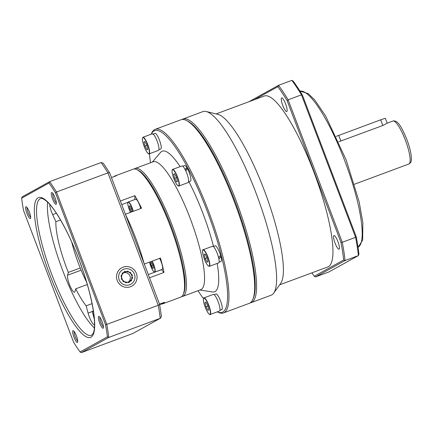 <?xml version="1.0" encoding="UTF-8"?>
<svg xmlns="http://www.w3.org/2000/svg" width="433" height="433" viewBox="0 0 433 433"><rect width="100%" height="100%" fill="white"/><g stroke="black" fill="none" stroke-linecap="round" stroke-linejoin="round"><path stroke-width="0.65" d="M282.787 105.506A7.291 1.597 -110.4 0 0 286.743 111.562A7.291 1.597 -110.4 0 0 285.618 103.942A7.291 1.597 -110.4 0 0 281.661 97.89A7.291 1.597 -110.4 0 0 282.787 105.506M335.082 243.178A7.291 1.597 -110.4 0 0 339.039 249.229A7.291 1.597 -110.4 0 0 337.913 241.609A7.291 1.597 -110.4 0 0 333.957 235.557A7.291 1.597 -110.4 0 0 335.082 243.178M279.648 284.827L327.824 266.928A91.163 19.983 -110.4 0 0 313.741 171.679A91.163 19.983 -110.4 0 0 264.319 96.012L216.143 113.917M250.101 302.916A97.939 21.466 -110.4 0 0 251.097 302.662L271.107 295.225A97.939 21.466 -110.4 0 0 273.678 293.152L280.671 283.404A91.163 19.983 -110.4 0 0 264.19 190.092A91.163 19.983 -110.4 0 0 217.848 114.328L206.184 111.508A97.939 21.466 -110.4 0 0 202.882 111.617L182.872 119.053A97.939 21.466 -110.4 0 0 181.957 119.508M273.678 293.152A97.939 21.466 -110.4 0 0 255.973 192.907A97.939 21.466 -110.4 0 0 206.184 111.508M251.097 302.662A97.939 21.466 -110.4 0 0 235.963 200.338A97.939 21.466 -110.4 0 0 182.872 119.053M253.105 298.678A96.895 21.239 -110.4 0 0 234.805 200.809A96.895 21.239 -110.4 0 0 186.996 120.764M343.688 259.962L345.085 260.542L315.533 276.92L314.282 276.259L343.688 259.962A119.817 26.261 -110.4 0 0 340.971 242.41L287.111 100.618A119.817 26.261 -110.4 0 0 277.867 86.681L254.333 99.725M315.533 276.92L328.874 271.962L358.421 255.584L345.085 260.542A120.856 26.489 -110.4 0 0 342.259 242.291L340.971 242.41M311.852 272.86A119.817 26.261 -110.4 0 0 314.282 276.259M287.111 100.618L288.134 99.806A120.856 26.489 -110.4 0 0 278.522 85.317L277.867 86.681M358.421 255.584A120.856 26.489 -110.4 0 0 355.601 237.333L301.476 94.849L288.134 99.806L342.259 242.291L355.601 237.333L356.218 236.743A119.817 26.261 -110.4 0 1 358.935 254.295L358.421 255.584M248.959 101.723L278.522 85.317L291.864 80.359A120.856 26.489 -110.4 0 1 301.476 94.849L302.358 94.951A119.817 26.261 -110.4 0 0 293.114 81.02L291.864 80.359M302.358 94.951L356.218 236.743M382.842 125.5L380.683 119.817L385.316 118.269L387.183 123.178L382.842 125.5L338.698 141.791M380.683 119.817L336.225 136.357M217.252 311.852A96.895 21.239 69.6 0 0 222.784 312.014A96.895 21.239 69.6 0 0 207.174 211.077A96.895 21.239 69.6 0 0 154.007 130.95A96.895 21.239 69.6 0 0 151.236 134.192L151.588 133.348A97.939 21.466 69.6 0 1 154.586 129.619A97.939 21.466 69.6 0 1 155.236 129.321L180.967 119.762A97.939 21.466 69.6 0 1 186.358 120.428L187.613 121.045A96.895 21.239 69.6 0 1 235.936 203.813A96.895 21.239 69.6 0 1 253.386 298.056L252.834 299.344A97.939 21.466 69.6 0 1 249.836 303.073A97.939 21.466 69.6 0 1 249.186 303.371L223.46 312.929A97.939 21.466 69.6 0 1 218.07 312.263L217.236 311.857M186.358 120.428A97.939 21.466 69.6 0 1 235.2 204.089A97.939 21.466 69.6 0 1 252.834 299.344M155.236 129.321A97.939 21.466 69.6 0 1 208.901 212.127A97.939 21.466 69.6 0 1 224.11 312.631A97.939 21.466 69.6 0 1 223.46 312.929M134.187 168.989A68.241 14.955 69.6 0 1 134.636 168.691A68.241 14.955 69.6 0 1 135.085 168.486L153.19 161.758A68.241 14.955 69.6 0 1 190.585 219.461A68.241 14.955 69.6 0 1 201.183 289.493A68.241 14.955 69.6 0 1 200.728 289.699L182.623 296.426A68.241 14.955 69.6 0 1 181.616 296.632M152.335 162.077L160.589 152.384A75.017 16.443 69.6 0 1 161.769 151.388A75.017 16.443 69.6 0 1 180.128 166.645M188.875 181.736A75.017 16.443 69.6 0 1 213.518 246.442M217.187 263.416A75.017 16.443 69.6 0 1 215.022 291.571A75.017 16.443 69.6 0 1 212.457 291.972L199.873 290.018M135.085 168.486A68.241 14.955 69.6 0 1 172.48 226.188A68.241 14.955 69.6 0 1 183.078 296.221A68.241 14.955 69.6 0 1 182.623 296.426M137.58 170.001A67.202 14.727 69.6 0 1 171.712 227.682A67.202 14.727 69.6 0 1 183.522 293.65M203.472 298.613A96.895 21.239 69.6 0 1 198.033 290.7M150.495 162.759A96.895 21.239 69.6 0 1 149.488 153.737M154.987 133.353L154.933 133.38A8.335 1.829 69.6 0 1 154.987 133.353A8.335 1.829 69.6 0 1 159.506 140.276A8.335 1.829 69.6 0 1 160.789 148.984L158.927 149.672M154.933 133.38L152.806 134.273M157.125 141.136A8.855 1.943 -110.4 0 0 152.324 133.786L142.987 137.256A8.855 1.943 69.6 0 1 147.788 144.606A8.855 1.943 69.6 0 1 149.158 153.861L158.494 150.392A8.855 1.943 -110.4 0 0 157.125 141.136M146.809 145.12L144.876 141.515L143.951 142.024L144.958 146.143L146.884 149.748L147.81 149.233L146.809 145.12M146.884 145.428L144.958 146.143M144.952 141.656L143.951 142.024M220.121 310.201L221.864 309.579A8.335 1.829 69.6 0 1 221.804 309.606A8.335 1.829 69.6 0 1 221.761 309.617M214.14 294.667L216.002 293.98A8.335 1.829 69.6 0 1 220.516 300.897A8.335 1.829 69.6 0 1 222.113 309.27L219.948 310.272M218.752 258.977L220.954 256.758A8.335 1.829 69.6 0 1 220.976 261.456L219.114 262.149M213.307 246.523L215.174 245.83A8.335 1.829 69.6 0 1 216.321 246.447A8.335 1.829 69.6 0 1 220.57 255.356L218.476 257.678M220.954 256.758L220.126 255.865M185.6 170.467L186.883 169.119L186.856 167.56L185.01 169.584M185.643 170.846L187.489 168.659A8.335 1.829 69.6 0 1 190.937 179.625A8.335 1.829 69.6 0 1 190.471 181.146L188.609 181.838M182.802 166.207L184.664 165.52A8.335 1.829 69.6 0 1 186.856 167.56M210.173 314.482L219.509 311.013A8.855 1.943 -110.4 0 0 218.14 301.763A8.855 1.943 -110.4 0 0 213.339 294.408L204.003 297.882A8.855 1.943 69.6 0 1 208.803 305.233A8.855 1.943 69.6 0 1 210.173 314.482C210.292 315.164 207.921 314.217 205.215 307.186A8.649 1.894 -110.4 0 0 209.967 314.331A8.649 1.894 -110.4 0 0 208.571 305.325A8.649 1.894 -110.4 0 0 203.829 298.175A8.649 1.894 -110.4 0 0 205.22 307.181C202.281 298.97 203.754 297.347 204.003 297.882M205.973 306.764L207.9 310.369L208.825 309.855L207.824 305.741L205.891 302.137L204.966 302.645L205.973 306.764L207.9 306.05M205.967 302.277L204.966 302.645M209.345 266.333L218.681 262.863A8.855 1.943 -110.4 0 0 218.113 255.919A8.855 1.943 -110.4 0 0 213.734 246.918A8.855 1.943 -110.4 0 0 212.511 246.258L203.174 249.733A8.855 1.943 69.6 0 1 204.392 250.393A8.855 1.943 69.6 0 1 208.771 259.389A8.855 1.943 69.6 0 1 209.345 266.333L207.927 265.635C203.066 259.665 201.637 248.547 203.174 249.733M207.071 262.219L207.997 261.705L206.99 257.592L205.063 253.987L204.138 254.496L205.145 258.615L207.071 262.219M207.066 257.9L205.145 258.615M205.139 254.128L204.138 254.496M188.669 180.94A8.855 1.943 -110.4 0 0 185.99 171.322A8.855 1.943 -110.4 0 0 182.006 165.947L172.664 169.417A8.855 1.943 69.6 0 1 176.653 174.791A8.855 1.943 69.6 0 1 179.332 184.409A8.855 1.943 69.6 0 1 178.834 186.022L188.176 182.553A8.855 1.943 -110.4 0 0 188.669 180.94M177.492 181.395L176.485 177.281L174.559 173.676L173.633 174.185L174.634 178.304L176.567 181.909L177.492 181.395M176.561 177.59L174.634 178.304M174.634 173.817L173.633 174.185M161.168 303.809L161.271 304.069A68.241 14.955 -110.4 0 0 162.613 303.863L180.718 297.135A68.241 14.955 -110.4 0 0 183.262 294.332L183.814 293.044A67.202 14.727 -110.4 0 0 170.927 225.593A67.202 14.727 -110.4 0 0 138.197 170.272L136.936 169.66A68.241 14.955 -110.4 0 0 133.18 169.195L115.075 175.922A68.241 14.955 -110.4 0 0 113.922 176.642M183.262 294.332A68.241 14.955 -110.4 0 0 170.174 225.837A68.241 14.955 -110.4 0 0 136.936 169.66M111.449 177.557L116.423 175.711A68.241 14.955 -110.4 0 0 115.075 175.922M120.363 201.026L134.825 195.651L134.89 199.516M125.391 214.254L141.564 208.246A68.241 14.955 -110.4 0 0 134.825 195.651M144.194 263.757A68.241 14.955 -110.4 0 0 135.87 238.583A68.241 14.955 -110.4 0 0 125.5 214.541M144.303 264.054L160.475 258.041A68.241 14.955 -110.4 0 1 163.988 272.427L149.526 277.797M159.528 304.128L164.502 302.283A68.241 14.955 -110.4 0 1 162.613 303.863M161.271 304.069L159.647 304.675M161.422 269.645A8.335 1.829 -110.4 0 0 161.466 269.694L163.988 272.427M140.73 208.554A7.291 1.597 -110.4 0 0 139.675 205.258A7.291 1.597 -110.4 0 0 135.724 199.202L128.292 201.967A7.291 1.597 69.6 0 1 132.244 208.019A7.291 1.597 69.6 0 1 133.294 211.32M131.334 208.489L129.884 205.783L129.191 206.168L129.943 209.258L131.394 211.964L132.087 211.58L131.334 208.489M131.388 208.722L129.943 209.258M129.943 205.886L129.191 206.168M159.598 304.394L162.835 303.187A7.291 1.597 -110.4 0 0 163.144 302.786M152.178 261.126A7.291 1.597 69.6 0 1 155.225 270.771A7.291 1.597 69.6 0 1 154.819 272.103L162.251 269.337A7.291 1.597 -110.4 0 0 162.656 268.011A7.291 1.597 -110.4 0 0 159.609 258.366M153.536 268.043L152.784 264.947L151.334 262.241L150.641 262.625L151.393 265.721L152.844 268.428L153.536 268.043M152.838 265.18L151.393 265.721M151.388 262.349L150.641 262.625M136.384 273.402A10.473 10.213 61 0 0 123.091 267.177A10.473 10.213 61 0 0 117.229 280.519A10.473 10.213 61 0 0 130.522 286.743A10.473 10.213 61 0 0 136.384 273.402M102.123 321.659A6.306 1.38 -110.4 0 0 99.054 316.474A6.306 1.38 -110.4 0 0 99.682 323.018A6.306 1.38 -110.4 0 0 103.33 327.987A6.306 1.38 -110.4 0 0 102.123 321.659M99.899 317.292A5.207 1.142 -110.4 0 0 100.894 322.525A5.207 1.142 -110.4 0 0 103.438 326.818M76.424 335.905A6.306 1.38 -110.4 0 0 73.356 330.715A6.306 1.38 -110.4 0 0 73.983 337.258A6.306 1.38 -110.4 0 0 77.631 342.227A6.306 1.38 -110.4 0 0 76.424 335.905M74.2 331.532A5.207 1.142 -110.4 0 0 75.196 336.766A5.207 1.142 -110.4 0 0 77.74 341.058M29.357 212.002A6.306 1.38 -110.4 0 0 26.289 206.812A6.306 1.38 -110.4 0 0 26.916 213.355A6.306 1.38 -110.4 0 0 30.57 218.329A6.306 1.38 -110.4 0 0 29.357 212.002M27.133 207.629A5.207 1.142 -110.4 0 0 28.129 212.863A5.207 1.142 -110.4 0 0 30.673 217.155M55.056 197.762A6.306 1.38 -110.4 0 0 51.987 192.571A6.306 1.38 -110.4 0 0 52.615 199.115A6.306 1.38 -110.4 0 0 56.263 204.084A6.306 1.38 -110.4 0 0 55.056 197.762M52.831 193.389A5.207 1.142 -110.4 0 0 53.827 198.623A5.207 1.142 -110.4 0 0 56.371 202.915M56.366 213.231L52.647 214.611A9.374 2.057 69.6 0 1 51.673 212.262A9.374 2.057 69.6 0 1 49.703 204.354M87.309 284.503L75.71 288.816A52.095 11.415 -110.4 0 0 86.14 305.833L88.094 313.097A9.374 2.057 -110.4 0 0 89.328 316.896A9.374 2.057 -110.4 0 0 94.41 324.68A9.374 2.057 -110.4 0 0 94.54 324.604M94.334 319.197A9.374 2.057 -110.4 0 0 94.199 318.677L92.245 311.414A52.095 11.415 -110.4 0 0 93.496 311.836M75.71 288.816L74.931 291.631A9.374 2.057 69.6 0 1 74.514 292.215A9.374 2.057 69.6 0 1 69.432 284.432A9.374 2.057 69.6 0 1 67.559 275.226L68.338 272.411L80.219 267.995M47.662 202.211A72.933 15.983 -110.4 0 0 62.774 270.739A72.933 15.983 -110.4 0 0 94.389 327.97M52.647 214.611L55.862 221.696A52.095 11.415 -110.4 0 0 66.812 268.498A52.095 11.415 -110.4 0 0 68.338 272.411M55.456 192.826A108.358 23.75 -110.4 0 0 48.961 183.035L21.65 198.173A108.358 23.75 -110.4 0 0 23.555 210.503L73.583 342.189A108.358 23.75 -110.4 0 0 80.078 351.98L107.389 336.842A108.358 23.75 -110.4 0 0 105.479 324.512L55.456 192.826L56.474 191.998L106.772 324.404A109.397 23.977 69.6 0 1 108.786 337.421L160.242 318.304A109.397 23.977 -110.4 0 0 158.229 305.287L107.931 172.881A109.397 23.977 -110.4 0 0 101.078 162.548L49.622 181.665A109.397 23.977 69.6 0 1 56.474 191.998L107.931 172.881C109.105 172.507 109.701 172.588 109.706 173.113M159.458 304.085C159.772 304.41 159.366 304.81 158.229 305.287L106.772 324.404L105.479 324.512M55.862 221.696L60.523 219.964M92.245 311.414L93.366 310.997M92.056 303.636L86.14 305.833M101.078 162.548L103.26 163.225L109.69 172.924L159.561 304.21L161.444 316.355L160.513 318.179L132.779 333.524L81.323 352.641L80.078 351.98M107.389 336.842L108.786 337.421L81.323 352.641M21.65 198.173L22.159 196.885L49.622 181.665L48.961 183.035M160.513 318.179L132.779 333.524M129.765 284.752A8.335 8.13 61 0 0 134.43 274.127A8.335 8.13 61 0 0 123.849 269.174A8.335 8.13 61 0 0 119.183 279.794A8.335 8.13 61 0 0 129.765 284.752M130.506 272.384L124.672 271.339L120.975 275.924L123.113 281.542L128.942 282.581L132.639 278.002L130.506 272.384M128.661 281.829L130.035 280.124L130.452 277.391L129.462 274.782L127.329 272.996L124.623 272.514L123.345 272.99M86.578 282.013A45.324 9.932 69.6 0 1 71.759 242.117M119.183 279.794A8.335 8.13 61 0 0 129.765 284.752A8.335 8.13 61 0 0 134.43 274.127A8.335 8.13 61 0 0 123.849 269.174A8.335 8.13 61 0 0 119.183 279.794M131.41 280.806L132.309 274.917L127.708 271.074L122.209 273.115L121.305 279.004L125.906 282.852L131.41 280.806M358.026 247.324A83.353 18.267 -110.4 0 0 344.625 160.481A83.353 18.267 -110.4 0 0 299.993 91.141M392.91 121.04C398.095 119.757 402.273 128.552 406.879 139.545C410.073 148.108 411.567 154.857 411.35 159.793C411.339 161.704 410.516 163.106 408.876 164.01A22.922 5.023 -110.4 0 0 405.331 140.065A22.922 5.023 -110.4 0 0 392.91 121.04L387.178 123.167M340.912 141.077L338.758 135.399M147.556 144.703A8.649 1.894 -110.4 0 0 142.814 137.548A8.649 1.894 -110.4 0 0 144.205 146.56A8.649 1.894 -110.4 0 0 148.952 153.71A8.649 1.894 -110.4 0 0 147.556 144.703M207.889 265.564A8.649 1.894 -110.4 0 0 209.052 261.337A8.649 1.894 -110.4 0 0 204.246 250.642A8.649 1.894 -110.4 0 0 203.082 254.869A8.649 1.894 -110.4 0 0 207.889 265.564M179.056 184.323A8.649 1.894 -110.4 0 0 175.479 172.946A8.649 1.894 -110.4 0 0 172.063 171.257A8.649 1.894 -110.4 0 0 175.646 182.634A8.649 1.894 -110.4 0 0 179.056 184.323M127.924 202.335L121.733 204.636M161.466 269.694L148.308 274.582M133.055 211.407A7.085 1.553 -110.4 0 0 132.011 208.111A7.085 1.553 -110.4 0 0 128.125 202.254A7.085 1.553 -110.4 0 0 129.267 209.632A7.085 1.553 -110.4 0 0 130.463 212.37L129.261 209.637C127.627 204.533 127.302 201.973 128.292 201.967M149.509 262.117A7.085 1.553 -110.4 0 0 152.762 270.349A7.085 1.553 -110.4 0 0 154.949 270.685A7.085 1.553 -110.4 0 0 151.94 261.218M40.642 198.574A72.933 15.983 -110.4 0 0 51.911 274.771A72.933 15.983 -110.4 0 0 91.444 335.304L93.138 333.442C94.616 330.428 94.914 324.615 94.037 316.014C92.126 300.123 87.093 281.293 78.941 259.524C69.069 233.273 55.911 209.545 47.127 201.702C43.966 198.996 41.806 197.951 40.642 198.574M50.066 275.518A74.6 16.351 -110.4 0 0 90.995 337.21A74.6 16.351 -110.4 0 0 78.974 259.497A74.6 16.351 -110.4 0 0 38.044 197.805A74.6 16.351 -110.4 0 0 50.066 275.518M81.123 270.187L67.559 275.226M92.283 311.543L88.094 313.097M299.988 91.125L308.215 93.582L314.802 100.072L325.632 115.957L346.167 159.966L359.098 201.616L362.843 222.465L362.665 240.077L358.031 247.34M408.876 164.01L354.432 184.242M142.987 137.256C141.894 138.057 142.3 141.158 144.2 146.56C146.906 153.596 149.277 154.543 149.158 153.861M221.366 309.768L221.804 309.606M172.664 169.417C172.458 169.07 172.253 169.66 172.047 171.192C172.366 174.9 173.693 178.948 176.02 183.327C178.661 187.289 178.039 185.573 178.834 186.022M149.504 262.122L152.281 269.553L153.931 271.821L154.819 272.103"/></g></svg>

